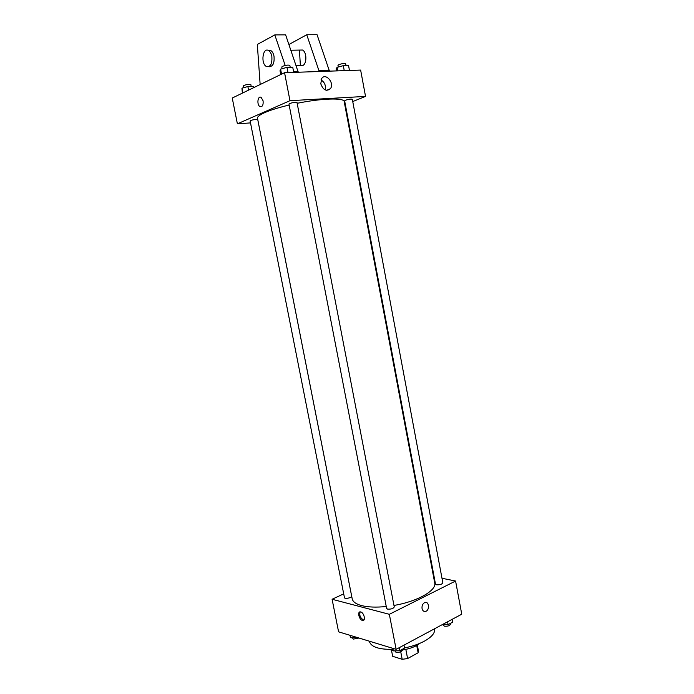 <?xml version="1.0" encoding="UTF-8"?>
<svg xmlns="http://www.w3.org/2000/svg" width="694" height="694" viewBox="0 0 694 694"><rect width="100%" height="100%" fill="white"/><g stroke="black" fill="none" stroke-linecap="round" stroke-linejoin="round"><path stroke-width="1.04" d="M416.721 645.472L418.118 652.776L418.456 650.981L417.337 645.116M418.118 652.776L407.595 658.554L402.182 659.3L392.674 656.307L391.442 650.105L392.674 656.307M405.834 649.376L407.595 658.554M400.724 651.735L402.182 659.3M419.887 643.321L416.452 645.62C411.924 647.996 406.632 649.532 400.594 650.217M393.03 650.304L388.406 649.384M434.565 628.755L434.6 628.946C435.173 632.937 431.772 637.005 424.407 641.152C418.812 644.145 412.184 646.4 404.541 647.918M392.526 649.35C378.803 649.549 371.099 646.929 369.408 641.499L369.347 641.195M441.991 578.267L455.585 581.034L461.753 614.199L396.127 649.341L338.585 631.835L332.096 599.269L343.695 593.864M455.585 581.034L389.343 614.311L396.127 649.341M422.065 608.595C421.779 605.784 422.637 603.789 424.641 602.6C428.805 600.579 430.107 609.748 425.882 611.31C423.973 611.874 422.707 610.972 422.065 608.595C422.698 610.972 423.973 611.874 425.882 611.31L425.882 611.31C430.107 609.748 428.805 600.579 424.641 602.6M289.146 105.046C278.893 107.483 270.781 109.99 264.83 112.575C259.695 114.866 257.248 116.766 257.5 118.266L352.205 598.809C352.838 601.802 355.961 604.058 361.574 605.584C368.037 607.215 376.261 607.528 386.254 606.513M393.975 605.437C417.372 601.559 436.83 590.412 434.713 582.925L344.189 101.576C344.198 97.637 321.626 98.279 297.153 103.302M433.516 576.541L434.088 576.653M389.343 614.311L332.096 599.269M436.526 584.773C439.901 584.947 442.009 584.296 442.841 582.821L352.318 99.277C351.077 98.86 348.796 99.181 345.473 100.231L344.632 100.821L435.494 584.114L436.526 584.773M387.564 609.115C391.104 609.332 393.333 608.612 394.261 606.946L297.015 102.547C295.601 102.079 293.172 102.4 289.702 103.519L288.964 104.091L386.627 608.43L387.564 609.115M351.667 596.163C352.162 597.707 344.588 599.295 344.458 597.681L250.135 120.999C249.788 120.244 257.778 118.769 257.743 119.594L351.667 596.163M360.724 611.952C364.168 612.681 366.016 621.364 362.52 620.436C359.041 619.916 357.028 610.98 360.611 611.926L360.724 611.952M363.916 619.994L363.491 619.959C360.255 617.938 359.154 615.248 360.177 611.891M352.743 101.55L365.53 96.405L289.971 100.691L237.391 123.844L250.508 122.899M344.788 104.751L345.326 104.534M320.784 83.809L321.704 78.483C325.712 72.393 334.838 83.219 330.387 88.711C326.38 91.729 323.178 90.099 320.784 83.809M289.971 100.691L284.557 72.697L360.637 70.077L365.53 96.405M325.139 89.908C326.067 85.562 324.679 82.222 320.984 79.897M284.557 72.697L232.247 98.036L237.391 123.844M263.095 100.83C263.425 105.15 262.384 107.067 259.972 106.59C256.546 104.881 257.734 95.225 261.126 97.394L263.095 100.83C263.425 105.15 262.393 107.067 259.972 106.59L259.972 106.59C256.546 104.881 257.743 95.225 261.135 97.394M296.095 65.548L302.705 65.557C307 63.891 306.904 52.154 302.541 50.029L299.426 50.081M319.223 71.499L306.748 34.743L288.921 44.503M260.155 84.521L257.318 44.459L274.798 34.9L285.624 34.847L298.247 72.228M269.541 66.745L269.506 66.216M268.188 50.376L270.816 50.567C272.36 51.564 273.419 53.438 274 56.188C274.581 63.319 272.881 66.78 268.908 66.572M274.798 34.9L285.191 65.462M271.831 56.24C272.352 63.848 270.504 67.24 266.288 66.416C260.458 63.44 262.87 46.793 268.647 50.601C270.183 51.608 271.25 53.481 271.831 56.24M306.748 34.743L317.054 34.7L329.45 71.152M300.372 65.635L299.444 50.072M329.303 70.337L319.067 70.684M298.09 71.395L293.553 71.551M357.028 637.439L350.8 637.812L349.776 635.236M350.331 635.409L350.8 637.812M352.387 637.76L353.315 639.096L358.972 638.038M404.003 645.125L404.576 648.075L399.649 650.72L393.342 650.885L391.963 648.075M399.076 647.762L399.649 650.72M392.847 648.343L393.342 650.885M394.843 650.842L395.91 652.213C399.449 652.542 401.67 651.787 402.555 649.948L402.416 649.228M452.098 619.369L452.627 622.206L448.098 624.635L441.913 624.817M447.569 621.789L448.098 624.635M443.145 624.808L444.307 626.179C447.691 626.448 449.781 625.771 450.579 624.149L450.432 623.377M253.718 87.635L253.449 86.29L247.871 86.542L241.954 88.19L242.38 93.126M247.871 86.542L248.573 90.125M241.954 88.19L242.883 92.883M243.551 87.748L243.212 86.039L243.811 85.483C247.073 84.356 249.424 84.069 250.855 84.642L251.202 86.394M293.718 72.384L292.721 67.179L286.978 67.353L280.602 69.157L280.02 70.762L280.758 74.536M286.978 67.353L287.984 72.575M280.602 69.157L281.564 74.145M282.12 68.732L281.781 66.988L282.501 66.32C285.963 65.097 288.409 64.802 289.858 65.444L290.205 67.257M349.472 70.458L348.544 65.488L343.304 65.652L337.058 67.379L336.113 68.923L336.486 70.909M343.304 65.652L344.241 70.641M337.058 67.379L337.709 70.866M338.282 67.04L337.961 65.357L338.785 64.663C342.107 63.518 344.398 63.232 345.673 63.787L346.002 65.566M363.491 619.959L362.52 620.436M330.387 88.711L326.605 90.341M302.541 50.029L290.873 50.228M268.647 50.601L270.816 50.567"/></g></svg>
